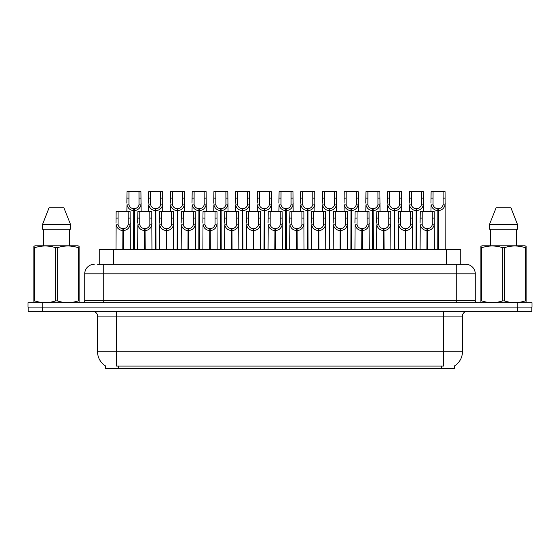 <?xml version="1.0" encoding="UTF-8"?>
<svg xmlns="http://www.w3.org/2000/svg" width="560" height="560" viewBox="0 0 560 560"><rect width="100%" height="100%" fill="white"/><g stroke="black" fill="none" stroke-linecap="round" stroke-linejoin="round"><path stroke-width="0.84" d="M97.608 264.32L103.733 264.32L97.608 264.32L99.225 264.32L99.225 249.592L460.775 249.592L460.775 264.32M454.37 366.002L454.37 368.368L105.63 368.368L105.63 366.002M105.777 366.086A16.632 16.632 0 0 1 97.559 351.743L116.564 351.743L116.564 366.086L443.436 366.086L443.436 351.743L462.441 351.743L462.441 316.106A4.753 4.753 0 0 1 467.194 311.36M97.559 351.743L97.559 316.106C97.797 315.336 96.985 311.794 92.806 311.36M454.223 366.086A16.632 16.632 0 0 0 462.441 351.743M42.441 311.36L531.811 311.36L531.811 307.083L28.189 307.083L28.189 311.36L42.441 311.36L42.441 307.083M531.811 311.36L531.811 307.083M94.234 264.32A9.499 9.499 0 0 0 84.728 273.826L84.728 300.433A2.373 2.373 0 0 1 82.355 302.806M465.766 264.32A9.499 9.499 0 0 1 475.272 273.826L103.733 273.826L103.733 264.32L465.626 264.32M475.272 273.826L475.272 300.433C475.398 301.861 476.189 302.652 477.645 302.806M42.252 302.806L28 302.806L28 307.083L42.252 307.083L42.252 302.806L517.748 302.806L517.748 307.083L532 307.083L532 302.806L517.748 302.806M426.916 249.592L427 228.69C424.564 228.438 422.954 227.143 422.177 224.819L422.205 211.582L434.21 211.582L434.357 249.592M426.916 230.587C423.374 230.188 421.148 228.263 420.231 224.819L420.098 249.592M420.098 223.118L420.245 211.582L422.205 211.582M427.455 249.592L427.455 228.69C429.898 228.438 431.501 227.143 432.278 224.819L432.257 211.582M427.455 228.69L427.539 249.592M427 228.69L427 249.592M434.357 223.118L434.224 224.819C433.307 228.263 431.081 230.188 427.539 230.587M437.78 249.592L437.864 208.733C435.421 208.481 433.818 207.193 433.041 204.862L433.062 191.632L445.067 191.632L445.214 249.592M437.78 210.63C434.238 210.231 432.005 208.306 431.095 204.862L430.962 211.582M430.962 203.161L431.109 191.632L433.062 191.632M438.319 249.592L438.319 208.733C440.755 208.481 442.365 207.193 443.135 204.862L443.114 191.632M438.319 208.733L438.403 249.592M437.864 208.733L437.864 249.592M445.214 203.161L445.088 204.862C444.171 208.306 441.945 210.231 438.403 210.63M78.834 302.806L79.135 300.888L78.295 300.888L78.295 247.709C71.337 245.413 64.358 245.413 57.344 247.709L55.664 247.709C48.713 245.413 41.734 245.413 34.72 247.709L33.88 247.709L33.88 246.407L34.979 245.791L33.88 246.407L33.88 301.483M57.344 247.709L57.344 300.888C64.302 303.184 71.281 303.184 78.295 300.888M57.344 300.888L55.664 300.888L55.664 247.709M34.72 247.709L34.72 300.888C41.671 303.184 48.657 303.184 55.664 300.888M34.72 300.888L33.88 300.888L34.174 302.806M79.135 301.483L79.135 246.407L78.036 245.791L79.135 246.407L79.135 247.709L78.295 247.709M78.036 245.791L34.979 245.791M63.924 207.781L70.504 224.413L63.924 207.781L49.091 207.781L42.511 224.413L42.511 229.166L70.504 229.166L70.504 224.413L42.511 224.413L49.091 207.781M43.547 229.166L43.547 245.791M69.461 245.791L69.461 229.166L69.461 245.791M525.826 302.806L526.12 300.888L525.28 300.888L525.28 247.709C518.329 245.413 511.343 245.413 504.336 247.709L502.656 247.709C495.698 245.413 488.719 245.413 481.705 247.709L480.865 247.709L480.865 246.407L481.964 245.791L480.865 246.407L480.865 301.483M504.336 247.709L504.336 300.888C511.287 303.184 518.266 303.184 525.28 300.888M504.336 300.888L502.656 300.888L502.656 247.709M481.705 247.709L481.705 300.888C488.663 303.184 495.642 303.184 502.656 300.888M481.705 300.888L480.865 300.888L481.166 302.806M526.12 252.917L526.12 246.407L525.021 245.791L526.12 246.407L526.12 247.709L525.28 247.709M525.021 245.791L481.964 245.791M510.909 207.781L517.489 224.413L510.909 207.781L496.076 207.781L489.496 224.413L489.496 229.166L517.489 229.166L517.489 224.413L489.496 224.413L496.076 207.781M490.539 229.166L490.539 245.791M516.453 245.791L516.453 229.166M526.12 247.709L526.12 301.483M517.489 224.413L517.489 229.166M405.195 249.592L405.279 228.69C402.836 228.438 401.233 227.143 400.456 224.819L400.477 211.582L412.489 211.582L412.636 249.592M405.195 230.587C401.653 230.188 399.427 228.263 398.51 224.819L398.377 249.592M398.377 223.118L398.524 211.582L400.477 211.582M405.734 249.592L405.734 228.69C408.17 228.438 409.78 227.143 410.557 224.819L410.529 211.582M405.734 228.69L405.818 249.592M405.279 228.69L405.279 249.592M412.636 223.118L412.503 224.819C411.586 228.263 409.36 230.188 405.818 230.587M383.474 249.592L383.558 228.69C381.115 228.438 379.512 227.143 378.735 224.819L378.756 211.582L390.768 211.582L390.908 249.592M383.474 230.587C379.932 230.188 377.699 228.263 376.789 224.819L376.656 249.592M376.656 223.118L376.803 211.582L378.756 211.582M384.013 249.592L384.013 228.69C386.449 228.438 388.059 227.143 388.829 224.819L388.808 211.582M384.013 228.69L384.097 249.592M383.558 228.69L383.558 249.592M390.908 223.118L390.782 224.819C389.865 228.263 387.639 230.188 384.097 230.587M361.753 249.592L361.837 228.69C359.394 228.438 357.791 227.143 357.014 224.819L357.035 211.582L369.04 211.582L369.187 249.592M361.753 230.587C358.211 230.188 355.978 228.263 355.061 224.819L354.935 249.592M354.935 223.118L355.082 211.582L357.035 211.582M362.292 249.592L362.292 228.69C364.728 228.438 366.338 227.143 367.108 224.819L367.087 211.582M362.292 228.69L362.369 249.592M361.837 228.69L361.837 249.592M369.187 223.118L369.061 224.819C368.144 228.263 365.911 230.188 362.369 230.587M340.032 249.592L340.109 228.69C337.673 228.438 336.063 227.143 335.293 224.819L335.314 211.582L347.319 211.582L347.466 249.592M340.032 230.587C336.49 230.188 334.257 228.263 333.34 224.819L333.214 249.592M333.214 223.118L333.361 211.582L335.314 211.582M340.564 249.592L340.564 228.69C343.007 228.438 344.61 227.143 345.387 224.819L345.366 211.582M340.564 228.69L340.648 249.592M340.109 228.69L340.109 249.592M347.466 223.118L347.34 224.819C346.423 228.263 344.19 230.188 340.648 230.587M416.059 249.592L416.136 208.733C413.7 208.481 412.09 207.193 411.32 204.862L411.341 191.632L423.346 191.632L423.493 211.582M416.059 210.63C412.517 210.231 410.284 208.306 409.367 204.862L409.241 211.582M409.241 203.161L409.388 191.632L411.341 191.632M416.598 249.592L416.598 208.733C419.034 208.481 420.644 207.193 421.414 204.862L421.393 191.632M416.598 208.733L416.675 249.592M416.136 208.733L416.136 249.592M423.493 203.161L423.367 204.862C422.45 208.306 420.217 210.231 416.675 210.63M394.331 249.592L394.415 208.733C391.979 208.481 390.369 207.193 389.599 204.862L389.62 191.632L401.625 191.632L401.772 211.582M394.331 210.63C390.789 210.231 388.563 208.306 387.646 204.862L387.52 211.582M387.52 203.161L387.66 191.632L389.62 191.632M394.87 249.592L394.87 208.733C397.313 208.481 398.916 207.193 399.693 204.862L399.672 191.632M394.87 208.733L394.954 249.592M394.415 208.733L394.415 249.592M401.772 203.161L401.639 204.862C400.729 208.306 398.496 210.231 394.954 210.63M372.61 249.592L372.694 208.733C370.258 208.481 368.648 207.193 367.871 204.862L367.899 191.632L379.904 191.632L380.051 211.582M372.61 210.63C369.068 210.231 366.842 208.306 365.925 204.862L365.799 211.582M365.799 203.161L365.939 191.632L367.899 191.632M373.149 249.592L373.149 208.733C375.592 208.481 377.195 207.193 377.972 204.862L377.951 191.632M373.149 208.733L373.233 249.592M372.694 208.733L372.694 249.592M380.051 203.161L379.918 204.862C379.001 208.306 376.775 210.231 373.233 210.63M350.889 249.592L350.973 208.733C348.53 208.481 346.927 207.193 346.15 204.862L346.171 191.632L358.183 191.632L358.33 211.582M350.889 210.63C347.347 210.231 345.121 208.306 344.204 204.862L344.071 211.582M344.071 203.161L344.218 191.632L346.171 191.632M351.428 249.592L351.428 208.733C353.871 208.481 355.474 207.193 356.251 204.862L356.23 191.632M351.428 208.733L351.512 249.592M350.973 208.733L350.973 249.592M358.33 203.161L358.197 204.862C357.28 208.306 355.054 210.231 351.512 210.63M318.304 249.592L318.388 228.69C315.952 228.438 314.342 227.143 313.572 224.819L313.593 211.582L325.598 211.582L325.745 249.592M318.304 230.587C314.762 230.188 312.536 228.263 311.619 224.819L311.493 249.592M311.493 223.118L311.633 211.582L313.593 211.582M318.843 249.592L318.843 228.69C321.286 228.438 322.889 227.143 323.666 224.819L323.645 211.582M318.843 228.69L318.927 249.592M318.388 228.69L318.388 249.592M325.745 223.118L325.612 224.819C324.702 228.263 322.469 230.188 318.927 230.587M296.583 249.592L296.667 228.69C294.231 228.438 292.621 227.143 291.844 224.819L291.872 211.582L303.877 211.582L304.024 249.592M296.583 230.587C293.041 230.188 290.815 228.263 289.898 224.819L289.765 249.592M289.765 223.118L289.912 211.582L291.872 211.582M297.122 249.592L297.122 228.69C299.565 228.438 301.168 227.143 301.945 224.819L301.924 211.582M297.122 228.69L297.206 249.592M296.667 228.69L296.667 249.592M304.024 223.118L303.891 224.819C302.974 228.263 300.748 230.188 297.206 230.587M274.862 249.592L274.946 228.69C272.503 228.438 270.9 227.143 270.123 224.819L270.144 211.582L282.156 211.582L282.303 249.592M274.862 230.587C271.32 230.188 269.094 228.263 268.177 224.819L268.044 249.592M268.044 223.118L268.191 211.582L270.144 211.582M275.401 249.592L275.401 228.69C277.837 228.438 279.447 227.143 280.224 224.819L280.196 211.582M275.401 228.69L275.485 249.592M274.946 228.69L274.946 249.592M282.303 223.118L282.17 224.819C281.253 228.263 279.027 230.188 275.485 230.587M253.141 249.592L253.225 228.69C250.782 228.438 249.179 227.143 248.402 224.819L248.423 211.582L260.435 211.582L260.575 249.592M253.141 230.587C249.599 230.188 247.366 228.263 246.456 224.819L246.323 249.592M246.323 223.118L246.47 211.582L248.423 211.582M253.68 249.592L253.68 228.69C256.116 228.438 257.726 227.143 258.496 224.819L258.475 211.582M253.68 228.69L253.764 249.592M253.225 228.69L253.225 249.592M260.575 223.118L260.449 224.819C259.532 228.263 257.306 230.188 253.764 230.587M329.168 249.592L329.252 208.733C326.809 208.481 325.206 207.193 324.429 204.862L324.45 191.632L336.462 191.632L336.602 211.582M329.168 210.63C325.626 210.231 323.4 208.306 322.483 204.862L322.35 211.582M322.35 203.161L322.497 191.632L324.45 191.632M329.707 249.592L329.707 208.733C332.143 208.481 333.753 207.193 334.53 204.862L334.502 191.632M329.707 208.733L329.791 249.592M329.252 208.733L329.252 249.592M336.602 203.161L336.476 204.862C335.559 208.306 333.333 210.231 329.791 210.63M307.447 249.592L307.531 208.733C305.088 208.481 303.485 207.193 302.708 204.862L302.729 191.632L314.734 191.632L314.881 211.582M307.447 210.63C303.905 210.231 301.672 208.306 300.762 204.862L300.629 211.582M300.629 203.161L300.776 191.632L302.729 191.632M307.986 249.592L307.986 208.733C310.422 208.481 312.032 207.193 312.802 204.862L312.781 191.632M307.986 208.733L308.07 249.592M307.531 208.733L307.531 249.592M314.881 203.161L314.755 204.862C313.838 208.306 311.612 210.231 308.07 210.63M285.726 249.592L285.803 208.733C283.367 208.481 281.757 207.193 280.987 204.862L281.008 191.632L293.013 191.632L293.16 211.582M285.726 210.63C282.184 210.231 279.951 208.306 279.034 204.862L278.908 211.582M278.908 203.161L279.055 191.632L281.008 191.632M286.265 249.592L286.265 208.733C288.701 208.481 290.311 207.193 291.081 204.862L291.06 191.632M286.265 208.733L286.342 249.592M285.803 208.733L285.803 249.592M293.16 203.161L293.034 204.862C292.117 208.306 289.884 210.231 286.342 210.63M263.998 249.592L264.082 208.733C261.646 208.481 260.036 207.193 259.266 204.862L259.287 191.632L271.292 191.632L271.439 211.582M263.998 210.63C260.456 210.231 258.23 208.306 257.313 204.862L257.187 211.582M257.187 203.161L257.327 191.632L259.287 191.632M264.537 249.592L264.537 208.733C266.98 208.481 268.583 207.193 269.36 204.862L269.339 191.632M264.537 208.733L264.621 249.592M264.082 208.733L264.082 249.592M271.439 203.161L271.306 204.862C270.396 208.306 268.163 210.231 264.621 210.63M231.42 249.592L231.504 228.69C229.061 228.438 227.451 227.143 226.681 224.819L226.702 211.582L238.707 211.582L238.854 249.592M231.42 230.587C227.878 230.188 225.645 228.263 224.728 224.819L224.602 249.592M224.602 223.118L224.749 211.582L226.702 211.582M231.959 249.592L231.959 228.69C234.395 228.438 236.005 227.143 236.775 224.819L236.754 211.582M231.959 228.69L232.036 249.592M231.504 228.69L231.504 249.592M238.854 223.118L238.728 224.819C237.811 228.263 235.578 230.188 232.036 230.587M209.692 249.592L209.776 228.69C207.34 228.438 205.73 227.143 204.96 224.819L204.981 211.582L216.986 211.582L217.133 249.592M209.692 230.587C206.157 230.188 203.924 228.263 203.007 224.819L202.881 249.592M202.881 223.118L203.028 211.582L204.981 211.582M210.231 249.592L210.231 228.69C212.674 228.438 214.277 227.143 215.054 224.819L215.033 211.582M210.231 228.69L210.315 249.592M209.776 228.69L209.776 249.592M217.133 223.118L217.007 224.819C216.09 228.263 213.857 230.188 210.315 230.587M187.971 249.592L188.055 228.69C185.619 228.438 184.009 227.143 183.239 224.819L183.26 211.582L195.265 211.582L195.412 249.592M187.971 230.587C184.429 230.188 182.203 228.263 181.286 224.819L181.16 249.592M181.16 223.118L181.3 211.582L183.26 211.582M188.51 249.592L188.51 228.69C190.953 228.438 192.556 227.143 193.333 224.819L193.312 211.582M188.51 228.69L188.594 249.592M188.055 228.69L188.055 249.592M195.412 223.118L195.279 224.819C194.369 228.263 192.136 230.188 188.594 230.587M166.25 249.592L166.334 228.69C163.898 228.438 162.288 227.143 161.511 224.819L161.539 211.582L173.544 211.582L173.691 249.592M166.25 230.587C162.708 230.188 160.482 228.263 159.565 224.819L159.432 249.592M159.432 223.118L159.579 211.582L161.539 211.582M166.789 249.592L166.789 228.69C169.232 228.438 170.835 227.143 171.612 224.819L171.591 211.582M166.789 228.69L166.873 249.592M166.334 228.69L166.334 249.592M173.691 223.118L173.558 224.819C172.641 228.263 170.415 230.188 166.873 230.587M144.529 249.592L144.613 228.69C142.17 228.438 140.567 227.143 139.79 224.819L139.811 211.582L151.823 211.582L151.97 249.592M144.529 230.587C140.987 230.188 138.761 228.263 137.844 224.819L137.711 249.592M137.711 223.118L137.858 211.582L139.811 211.582M145.068 249.592L145.068 228.69C147.504 228.438 149.114 227.143 149.891 224.819L149.863 211.582M145.068 228.69L145.152 249.592M144.613 228.69L144.613 249.592M151.97 223.118L151.837 224.819C150.92 228.263 148.694 230.188 145.152 230.587M122.808 249.592L122.892 228.69C120.449 228.438 118.846 227.143 118.069 224.819L118.09 211.582L130.102 211.582L130.242 249.592M122.808 230.587C119.266 230.188 117.033 228.263 116.123 224.819L115.99 249.592M115.99 223.118L116.137 211.582L118.09 211.582M123.347 249.592L123.347 228.69C125.783 228.438 127.393 227.143 128.163 224.819L128.142 211.582M123.347 228.69L123.431 249.592M122.892 228.69L122.892 249.592M130.242 223.118L130.116 224.819C129.199 228.263 126.973 230.188 123.431 230.587M242.277 249.592L242.361 208.733C239.925 208.481 238.315 207.193 237.538 204.862L237.566 191.632L249.571 191.632L249.718 211.582M242.277 210.63C238.735 210.231 236.509 208.306 235.592 204.862L235.466 211.582M235.466 203.161L235.606 191.632L237.566 191.632M242.816 249.592L242.816 208.733C245.259 208.481 246.862 207.193 247.639 204.862L247.618 191.632M242.816 208.733L242.9 249.592M242.361 208.733L242.361 249.592M249.718 203.161L249.585 204.862C248.668 208.306 246.442 210.231 242.9 210.63M220.556 249.592L220.64 208.733C218.197 208.481 216.594 207.193 215.817 204.862L215.838 191.632L227.85 191.632L227.997 211.582M220.556 210.63C217.014 210.231 214.788 208.306 213.871 204.862L213.738 211.582M213.738 203.161L213.885 191.632L215.838 191.632M221.095 249.592L221.095 208.733C223.538 208.481 225.141 207.193 225.918 204.862L225.897 191.632M221.095 208.733L221.179 249.592M220.64 208.733L220.64 249.592M227.997 203.161L227.864 204.862C226.947 208.306 224.721 210.231 221.179 210.63M198.835 249.592L198.919 208.733C196.476 208.481 194.873 207.193 194.096 204.862L194.117 191.632L206.129 191.632L206.269 211.582M198.835 210.63C195.293 210.231 193.067 208.306 192.15 204.862L192.017 211.582M192.017 203.161L192.164 191.632L194.117 191.632M199.374 249.592L199.374 208.733C201.81 208.481 203.42 207.193 204.197 204.862L204.169 191.632M199.374 208.733L199.458 249.592M198.919 208.733L198.919 249.592M206.269 203.161L206.143 204.862C205.226 208.306 203 210.231 199.458 210.63M177.114 249.592L177.198 208.733C174.755 208.481 173.152 207.193 172.375 204.862L172.396 191.632L184.401 191.632L184.548 211.582M177.114 210.63C173.572 210.231 171.339 208.306 170.429 204.862L170.296 211.582M170.296 203.161L170.443 191.632L172.396 191.632M177.653 249.592L177.653 208.733C180.089 208.481 181.699 207.193 182.469 204.862L182.448 191.632M177.653 208.733L177.737 249.592M177.198 208.733L177.198 249.592M184.548 203.161L184.422 204.862C183.505 208.306 181.279 210.231 177.737 210.63M155.393 249.592L155.47 208.733C153.034 208.481 151.424 207.193 150.654 204.862L150.675 191.632L162.68 191.632L162.827 211.582M155.393 210.63C151.851 210.231 149.618 208.306 148.701 204.862L148.575 211.582M148.575 203.161L148.722 191.632L150.675 191.632M155.932 249.592L155.932 208.733C158.368 208.481 159.978 207.193 160.748 204.862L160.727 191.632M155.932 208.733L156.009 249.592M155.47 208.733L155.47 249.592M162.827 203.161L162.701 204.862C161.784 208.306 159.551 210.231 156.009 210.63M133.665 249.592L133.749 208.733C131.313 208.481 129.703 207.193 128.933 204.862L128.954 191.632L140.959 191.632L141.106 211.582M133.665 210.63C130.123 210.231 127.897 208.306 126.98 204.862L126.854 211.582M126.854 203.161L126.994 191.632L128.954 191.632M134.204 249.592L134.204 208.733C136.647 208.481 138.25 207.193 139.027 204.862L139.006 191.632M134.204 208.733L134.288 249.592M133.749 208.733L133.749 249.592M141.106 203.161L140.973 204.862C140.063 208.306 137.83 210.231 134.288 210.63M441.539 368.368L441.539 366.002M118.461 368.368L118.461 366.002M113.484 264.32L113.484 249.592M446.516 264.32L446.516 249.592M443.436 311.36L443.436 316.106L97.559 316.106M462.441 316.106L443.436 316.106L443.436 351.743L116.564 351.743L116.564 311.36M517.559 311.36L517.559 307.083M103.733 302.806L103.733 273.826L84.728 273.826M84.728 300.433L475.272 300.433M456.267 264.32L456.267 302.806M422.205 218.099L420.245 218.099M422.177 224.819L420.231 224.819M434.224 224.819L432.278 224.819M434.21 218.099L432.257 218.099M433.062 198.142L431.109 198.142M433.041 204.862L431.095 204.862M445.088 204.862L443.135 204.862M445.067 198.142L443.114 198.142M400.477 218.099L398.524 218.099M400.456 224.819L398.51 224.819M412.503 224.819L410.557 224.819M412.489 218.099L410.529 218.099M378.756 218.099L376.803 218.099M378.735 224.819L376.789 224.819M390.782 224.819L388.829 224.819M390.768 218.099L388.808 218.099M357.035 218.099L355.082 218.099M357.014 224.819L355.061 224.819M369.061 224.819L367.108 224.819M369.04 218.099L367.087 218.099M335.314 218.099L333.361 218.099M335.293 224.819L333.34 224.819M347.34 224.819L345.387 224.819M347.319 218.099L345.366 218.099M411.341 198.142L409.388 198.142M411.32 204.862L409.367 204.862M423.367 204.862L421.414 204.862M423.346 198.142L421.393 198.142M389.62 198.142L387.66 198.142M389.599 204.862L387.646 204.862M401.639 204.862L399.693 204.862M401.625 198.142L399.672 198.142M367.899 198.142L365.939 198.142M367.871 204.862L365.925 204.862M379.918 204.862L377.972 204.862M379.904 198.142L377.951 198.142M346.171 198.142L344.218 198.142M346.15 204.862L344.204 204.862M358.197 204.862L356.251 204.862M358.183 198.142L356.23 198.142M313.593 218.099L311.633 218.099M313.572 224.819L311.619 224.819M325.612 224.819L323.666 224.819M325.598 218.099L323.645 218.099M291.872 218.099L289.912 218.099M291.844 224.819L289.898 224.819M303.891 224.819L301.945 224.819M303.877 218.099L301.924 218.099M270.144 218.099L268.191 218.099M270.123 224.819L268.177 224.819M282.17 224.819L280.224 224.819M282.156 218.099L280.196 218.099M248.423 218.099L246.47 218.099M248.402 224.819L246.456 224.819M260.449 224.819L258.496 224.819M260.435 218.099L258.475 218.099M324.45 198.142L322.497 198.142M324.429 204.862L322.483 204.862M336.476 204.862L334.53 204.862M336.462 198.142L334.502 198.142M302.729 198.142L300.776 198.142M302.708 204.862L300.762 204.862M314.755 204.862L312.802 204.862M314.734 198.142L312.781 198.142M281.008 198.142L279.055 198.142M280.987 204.862L279.034 204.862M293.034 204.862L291.081 204.862M293.013 198.142L291.06 198.142M259.287 198.142L257.327 198.142M259.266 204.862L257.313 204.862M271.306 204.862L269.36 204.862M271.292 198.142L269.339 198.142M226.702 218.099L224.749 218.099M226.681 224.819L224.728 224.819M238.728 224.819L236.775 224.819M238.707 218.099L236.754 218.099M204.981 218.099L203.028 218.099M204.96 224.819L203.007 224.819M217.007 224.819L215.054 224.819M216.986 218.099L215.033 218.099M183.26 218.099L181.3 218.099M183.239 224.819L181.286 224.819M195.279 224.819L193.333 224.819M195.265 218.099L193.312 218.099M161.539 218.099L159.579 218.099M161.511 224.819L159.565 224.819M173.558 224.819L171.612 224.819M173.544 218.099L171.591 218.099M139.811 218.099L137.858 218.099M139.79 224.819L137.844 224.819M151.837 224.819L149.891 224.819M151.823 218.099L149.863 218.099M118.09 218.099L116.137 218.099M118.069 224.819L116.123 224.819M130.116 224.819L128.163 224.819M130.102 218.099L128.142 218.099M237.566 198.142L235.606 198.142M237.538 204.862L235.592 204.862M249.585 204.862L247.639 204.862M249.571 198.142L247.618 198.142M215.838 198.142L213.885 198.142M215.817 204.862L213.871 204.862M227.864 204.862L225.918 204.862M227.85 198.142L225.897 198.142M194.117 198.142L192.164 198.142M194.096 204.862L192.15 204.862M206.143 204.862L204.197 204.862M206.129 198.142L204.169 198.142M172.396 198.142L170.443 198.142M172.375 204.862L170.429 204.862M184.422 204.862L182.469 204.862M184.401 198.142L182.448 198.142M150.675 198.142L148.722 198.142M150.654 204.862L148.701 204.862M162.701 204.862L160.748 204.862M162.68 198.142L160.727 198.142M128.954 198.142L126.994 198.142M128.933 204.862L126.98 204.862M140.973 204.862L139.027 204.862M140.959 198.142L139.006 198.142"/></g></svg>
